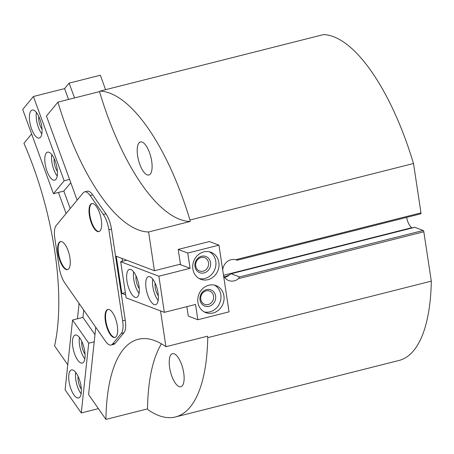 <?xml version="1.0" encoding="UTF-8"?>
<svg xmlns="http://www.w3.org/2000/svg" width="454" height="454" viewBox="0 0 454 454"><rect width="100%" height="100%" fill="white"/><g stroke="black" fill="none" stroke-linecap="round" stroke-linejoin="round"><path stroke-width="0.68" d="M178.212 249.428L209.402 241.545L218.953 245.166L187.757 253.054L178.212 249.428L180.437 264.16L154.445 270.726L148.583 231.977A167.679 62.714 -104.2 0 1 57.936 102.139L46.456 116.042L77.14 200.146M111.082 345.034L113.682 344.376A16.77 6.271 -104.2 0 0 115.146 343.389L123.891 332.793A16.77 6.271 -104.2 0 0 125.242 320.149L111.463 229.026A16.77 6.271 -104.2 0 0 105.89 213.755L92.678 194.828A16.77 6.271 -104.2 0 0 87.219 191.219L84.62 191.877A16.77 6.271 -104.2 0 0 83.156 192.859L56.154 225.57A16.77 6.271 -104.2 0 0 54.803 238.214L59.27 267.729A16.77 6.271 -104.2 0 0 64.837 283.001L105.623 341.419A16.77 6.271 -104.2 0 0 111.082 345.034A16.77 6.271 -104.2 0 0 112.547 344.047L121.292 333.452A16.77 6.271 -104.2 0 0 122.642 320.808L108.864 229.684A16.77 6.271 -104.2 0 0 103.291 214.413L90.079 195.487A16.77 6.271 -104.2 0 0 84.62 191.877M66.108 213.511L58.424 192.451M31.644 133.981L23.937 143.316A167.679 62.714 -104.2 0 1 54.565 345.852L67.771 364.761M79.092 303.42L77.452 318.799M161.454 343.831A167.679 62.714 -104.2 0 0 147.51 408.889L148.157 409.82A167.679 62.714 -104.2 0 0 175.499 416.954A167.679 62.714 -104.2 0 0 207.745 337.645L207.523 336.198L165.937 346.714A167.679 62.714 -104.2 0 0 138.181 339.286A167.679 62.714 -104.2 0 0 105.918 419.405L88.575 394.56L95.76 327.289M165.937 346.714L160.517 310.894M125.707 294.924L121.882 293.477L116.252 256.243L154.445 270.726M99.528 91.623A167.679 62.714 -104.2 0 0 190.175 221.467L189.954 220.02A167.679 62.714 -104.2 0 0 99.959 91.106L99.528 91.623L57.936 102.139M99.959 91.106L323.509 34.595A167.679 62.714 -104.2 0 1 413.509 163.508L420.977 212.875A1.158 0.431 -104.2 0 1 420.784 213.817A1.158 0.431 -104.2 0 1 420.665 213.806M121.978 258.411L122.415 261.294M125.355 292.597L121.882 293.477M207.745 337.645L431.3 281.139L423.832 231.773A1.158 0.431 -104.2 0 0 423.19 230.479L414.837 227.312A1.158 0.431 -104.2 0 0 414.718 227.301A1.158 0.431 -104.2 0 0 414.621 227.363M235.592 259.722L235.626 259.728A10.987 9.857 110.8 0 0 222.693 269.914M223.538 275.487A10.987 9.857 110.8 0 0 228.748 280.561A10.987 9.857 110.8 0 0 238.486 278.625L239.491 276.912L423.19 230.479M189.954 220.02L413.509 163.508M190.175 221.467L148.583 231.977M187.757 253.054L190.067 268.337L158.877 276.219L164.337 312.341L195.532 304.458L197.842 319.741L188.297 316.12L186.866 306.649M236.965 260.238L236.392 259.96M224.344 276.98L229.174 275.09L230.978 273.745L414.718 227.301M414.837 227.312L231.137 273.745L239.491 276.912M406.614 217.398A10.408 3.893 -104.2 0 0 411.823 227.698L412.226 227.931M175.499 416.954L399.049 360.448A167.679 62.714 -104.2 0 0 431.3 281.139M147.51 408.889L105.918 419.405M183.711 372.887A17.059 6.379 75.8 0 1 180.851 386.751A17.059 6.379 75.8 0 1 170.488 371.781A17.059 6.379 75.8 0 1 172.492 353.677A17.059 6.379 75.8 0 1 183.711 372.887M151.687 161.147A17.059 6.379 75.8 0 1 148.827 175.011A17.059 6.379 75.8 0 1 138.464 160.041A17.059 6.379 75.8 0 1 140.468 141.937A17.059 6.379 75.8 0 1 151.687 161.147M224.628 277.388A10.987 9.857 110.8 0 0 229.264 275.011M97.434 231.489A14.454 5.408 -104.2 0 0 98.876 231.608A14.454 5.408 -104.2 0 0 100.578 216.269A14.454 5.408 -104.2 0 0 91.793 203.579A14.454 5.408 -104.2 0 0 89.682 217.12A14.454 5.408 -104.2 0 0 97.434 231.489M113.449 337.373A14.454 5.408 -104.2 0 0 114.89 337.492A14.454 5.408 -104.2 0 0 116.587 322.153A14.454 5.408 -104.2 0 0 107.808 309.463A14.454 5.408 -104.2 0 0 105.697 323.004A14.454 5.408 -104.2 0 0 113.449 337.373M66.057 269.489A14.454 5.408 -104.2 0 0 67.498 269.614A14.454 5.408 -104.2 0 0 69.201 254.274A14.454 5.408 -104.2 0 0 60.416 241.585A14.454 5.408 -104.2 0 0 58.305 255.125A14.454 5.408 -104.2 0 0 66.057 269.489M60.677 241.534A14.454 5.408 -104.2 0 0 58.901 255.341A14.454 5.408 -104.2 0 0 66.579 269.358A14.454 5.408 -104.2 0 0 67.754 269.528M108.069 309.418A14.454 5.408 -104.2 0 0 106.287 323.225A14.454 5.408 -104.2 0 0 113.971 337.243A14.454 5.408 -104.2 0 0 115.146 337.413M92.054 203.528A14.454 5.408 -104.2 0 0 90.278 217.341A14.454 5.408 -104.2 0 0 97.956 231.358A14.454 5.408 -104.2 0 0 99.131 231.523M197.842 319.741L229.037 311.858L218.953 245.166M190.067 268.337L179.608 264.364M126.711 260.21L120.685 261.731L126.15 297.858L164.337 312.341M158.877 276.219L120.685 261.731M130.865 269.523A14.454 5.408 75.8 0 1 138.618 283.892A14.454 5.408 75.8 0 1 136.506 297.432A14.454 5.408 75.8 0 1 127.722 284.743A14.454 5.408 75.8 0 1 129.424 269.404A14.454 5.408 75.8 0 1 130.865 269.523M149.956 276.764A14.454 5.408 75.8 0 1 157.708 291.133A14.454 5.408 75.8 0 1 155.603 304.674A14.454 5.408 75.8 0 1 146.818 291.984A14.454 5.408 75.8 0 1 148.515 276.645A14.454 5.408 75.8 0 1 149.956 276.764M208.817 285.231A14.454 12.967 110.8 0 0 197.848 298.443A14.454 12.967 110.8 0 0 205.793 312.641A14.454 12.967 110.8 0 0 223.045 303.726A14.454 12.967 110.8 0 0 216.047 285.611A14.454 12.967 110.8 0 0 208.817 285.231M203.772 251.885A14.454 12.967 110.8 0 0 192.802 265.096A14.454 12.967 110.8 0 0 200.747 279.295A14.454 12.967 110.8 0 0 218.005 270.38A14.454 12.967 110.8 0 0 211.002 252.265A14.454 12.967 110.8 0 0 203.772 251.885M201.094 257.526A7.111 6.379 110.8 0 0 195.697 264.024A7.111 6.379 110.8 0 0 199.607 271.004A7.111 6.379 110.8 0 0 208.091 266.623A7.111 6.379 110.8 0 0 204.646 257.713A7.111 6.379 110.8 0 0 201.094 257.526M201.514 256.266A8.671 7.78 110.8 0 0 196.65 270.482A8.671 7.78 110.8 0 0 210.157 267.066A8.671 7.78 110.8 0 0 201.514 256.266M199.238 278.597A14.454 12.967 110.8 0 0 214.901 269.205A14.454 12.967 110.8 0 0 209.407 251.788M206.139 290.872A7.111 6.379 110.8 0 0 200.742 297.37A7.111 6.379 110.8 0 0 204.652 304.35A7.111 6.379 110.8 0 0 213.136 299.969A7.111 6.379 110.8 0 0 209.691 291.059A7.111 6.379 110.8 0 0 206.139 290.872M206.553 289.612A8.671 7.78 110.8 0 0 201.695 303.822A8.671 7.78 110.8 0 0 215.202 300.412A8.671 7.78 110.8 0 0 206.553 289.612M204.283 311.943A14.454 12.967 110.8 0 0 219.94 302.551A14.454 12.967 110.8 0 0 214.453 285.135M158.145 300.52A14.454 5.408 75.8 0 1 152.731 279.091M158.333 295.787A8.671 3.246 75.8 0 1 155.143 283.165M139.049 293.273A14.454 5.408 75.8 0 1 133.635 271.85M139.242 288.545A8.671 3.246 75.8 0 1 136.047 275.924M94.211 341.811L88.712 343.196L72.549 320.036L82.946 317.408L94.971 334.638M98.399 408.628L81.266 412.958L88.712 343.196M83.729 310.059L82.946 317.408M81.266 412.958L65.098 389.804L72.549 320.036M84.989 357.968A14.454 5.408 75.8 0 1 82.31 363.075A14.454 5.408 75.8 0 1 73.525 350.386A14.454 5.408 75.8 0 1 75.228 335.046A14.454 5.408 75.8 0 1 82.236 342.435A14.454 5.408 75.8 0 1 84.989 357.968M81.26 392.846A14.454 5.408 75.8 0 1 78.587 397.954A14.454 5.408 75.8 0 1 69.802 385.264A14.454 5.408 75.8 0 1 71.499 369.925A14.454 5.408 75.8 0 1 78.514 377.314A14.454 5.408 75.8 0 1 81.26 392.846M81.13 393.8A14.454 5.408 75.8 0 1 75.716 372.371M81.317 389.067A8.671 3.246 75.8 0 1 78.128 376.445M84.853 358.915A14.454 5.408 75.8 0 1 79.439 337.492M85.046 354.188A8.671 3.246 75.8 0 1 81.851 341.567M70.773 182.69L63.838 191.083L53.441 193.71L22.7 109.459L33.403 96.498L64.599 88.609L69.127 83.127L74.535 97.939M64.599 88.609L68.554 99.454M69.127 83.127L100.323 75.239L105.589 89.682M63.838 191.083L70.211 208.545M33.403 96.498L64.145 180.749L69.564 179.375M46.989 171.152A14.454 5.408 75.8 0 1 47.568 152.152A14.454 5.408 75.8 0 1 56.347 164.842A14.454 5.408 75.8 0 1 54.65 180.181A14.454 5.408 75.8 0 1 46.989 171.152M31.621 129.027A14.454 5.408 75.8 0 1 32.194 110.027A14.454 5.408 75.8 0 1 40.979 122.716A14.454 5.408 75.8 0 1 39.282 138.056A14.454 5.408 75.8 0 1 31.621 129.027M53.441 193.71L64.145 180.749M41.825 133.902A14.454 5.408 75.8 0 1 38.38 127.319A14.454 5.408 75.8 0 1 36.411 112.473M42.012 129.169A8.671 3.246 75.8 0 1 40.026 125.327A8.671 3.246 75.8 0 1 38.823 116.547M57.198 176.027A14.454 5.408 75.8 0 1 53.748 169.444A14.454 5.408 75.8 0 1 51.779 154.598M57.386 171.294A8.671 3.246 75.8 0 1 55.399 167.452A8.671 3.246 75.8 0 1 54.191 158.673M238.486 278.625L423.832 231.773M235.626 259.728L420.977 212.875M224.395 277.008L226.909 276.373M223.51 275.3L411.823 227.698M90.079 195.487L92.678 194.828M103.291 214.413L105.89 213.755M112.547 344.047L115.146 343.389M121.292 333.452L123.891 332.793M122.642 320.808L125.242 320.149M108.864 229.684L111.463 229.026M237.039 260.261L420.784 213.817M225.638 276.764L225.961 276.685"/></g></svg>
